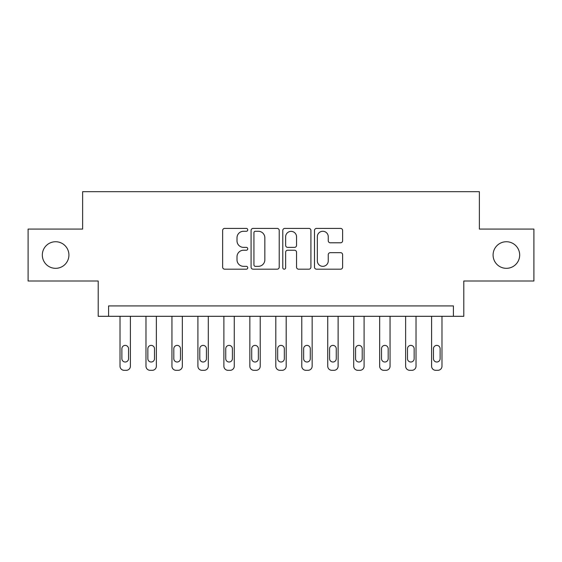 <?xml version="1.0" encoding="UTF-8"?>
<svg xmlns="http://www.w3.org/2000/svg" width="562" height="562" viewBox="0 0 562 562"><rect width="100%" height="100%" fill="white"/><g stroke="black" fill="none" stroke-linecap="round" stroke-linejoin="round"><path stroke-width="0.84" d="M247.765 229.844A1.426 1.426 0 0 0 246.339 228.411L224.674 228.411A2.037 2.037 0 0 0 222.636 230.455L222.636 267.154A2.037 2.037 0 0 0 224.674 269.191L246.339 269.191A1.426 1.426 0 0 0 247.765 267.765A1.426 1.426 0 0 0 246.339 266.339L243.536 266.339A6.526 6.526 0 0 1 237.009 259.813L237.009 256.757A6.526 6.526 0 0 1 243.536 250.231L246.339 250.231A1.426 1.426 0 0 0 247.765 248.804A1.426 1.426 0 0 0 246.339 247.378L243.536 247.378A6.526 6.526 0 0 1 237.009 240.852L237.009 237.796A6.526 6.526 0 0 1 243.536 231.27L246.339 231.27A1.426 1.426 0 0 0 247.765 229.844M493.085 255.036A13.291 13.291 0 0 0 506.376 268.327A13.291 13.291 0 0 0 519.674 255.036A13.291 13.291 0 0 0 506.376 241.737A13.291 13.291 0 0 0 493.085 255.036M42.326 255.036A13.291 13.291 0 0 0 55.624 268.327A13.291 13.291 0 0 0 68.915 255.036A13.291 13.291 0 0 0 55.624 241.737A13.291 13.291 0 0 0 42.326 255.036M340.586 242.791A2.037 2.037 0 0 0 342.623 240.747L342.623 230.455A2.037 2.037 0 0 0 340.586 228.411L316.525 228.411A2.037 2.037 0 0 0 314.488 230.455L314.488 267.154A2.037 2.037 0 0 0 316.525 269.191L340.586 269.191A2.037 2.037 0 0 0 342.623 267.154L342.623 254.719A2.037 2.037 0 0 0 340.586 252.675L330.287 252.675A2.037 2.037 0 0 0 328.25 254.719L328.25 260.88A5.451 5.451 0 0 1 322.799 266.339A5.451 5.451 0 0 1 317.34 260.88L317.34 236.721A5.451 5.451 0 0 1 322.799 231.27A5.451 5.451 0 0 1 328.25 236.721L328.25 240.747A2.037 2.037 0 0 0 330.287 242.791L340.586 242.791M453.408 316.315L463.798 316.315L463.798 281L533.9 281L533.9 229.071L479.372 229.071L479.372 191.677L82.628 191.677L82.628 229.071L28.1 229.071L28.1 281L98.202 281L98.202 316.315L453.408 316.315L453.408 305.925L108.592 305.925L108.592 316.315M279.216 230.455A2.037 2.037 0 0 0 277.178 228.411L253.118 228.411A2.037 2.037 0 0 0 251.081 230.455L251.081 267.154A2.037 2.037 0 0 0 253.118 269.191L277.178 269.191A2.037 2.037 0 0 0 279.216 267.154L279.216 230.455M284.822 228.411L308.882 228.411A2.037 2.037 0 0 1 310.919 230.455L310.919 267.154A2.037 2.037 0 0 1 308.882 269.191L298.584 269.191A2.037 2.037 0 0 1 296.546 267.154L296.546 252.268A2.037 2.037 0 0 0 294.509 250.231L287.681 250.231A2.037 2.037 0 0 0 285.637 252.268L285.637 267.765A1.426 1.426 0 0 1 284.21 269.191A1.426 1.426 0 0 1 282.784 267.765L282.784 230.455A2.037 2.037 0 0 1 284.822 228.411M255.359 231.27A1.426 1.426 0 0 0 253.933 232.696L253.933 264.913A1.426 1.426 0 0 0 255.359 266.339L258.316 266.339A6.526 6.526 0 0 0 264.843 259.813L264.843 237.796A6.526 6.526 0 0 0 258.316 231.27L255.359 231.27M296.546 236.827A5.451 5.451 0 0 0 291.095 231.368A5.451 5.451 0 0 0 285.637 236.827L285.637 245.334A2.037 2.037 0 0 0 287.681 247.378L294.509 247.378A2.037 2.037 0 0 0 296.546 245.334L296.546 236.827M130.405 316.315L130.405 366.164A4.152 4.152 0 0 1 126.246 370.323L124.174 370.323A4.152 4.152 0 0 1 120.015 366.164L120.015 316.315M128.536 358.689L128.536 348.714A3.323 3.323 0 0 0 125.207 345.391A3.323 3.323 0 0 0 121.884 348.714L121.884 358.689A3.323 3.323 0 0 0 125.207 362.012A3.323 3.323 0 0 0 128.536 358.689M156.369 316.315L156.369 366.164A4.152 4.152 0 0 1 152.211 370.323L150.138 370.323A4.152 4.152 0 0 1 145.98 366.164L145.98 316.315M154.501 358.689L154.501 348.714A3.323 3.323 0 0 0 151.178 345.391A3.323 3.323 0 0 0 147.848 348.714L147.848 358.689A3.323 3.323 0 0 0 151.178 362.012A3.323 3.323 0 0 0 154.501 358.689M182.334 316.315L182.334 366.164A4.152 4.152 0 0 1 178.175 370.323L176.103 370.323A4.152 4.152 0 0 1 171.944 366.164L171.944 316.315M180.465 358.689L180.465 348.714A3.323 3.323 0 0 0 177.142 345.391A3.323 3.323 0 0 0 173.82 348.714L173.82 358.689A3.323 3.323 0 0 0 177.142 362.012A3.323 3.323 0 0 0 180.465 358.689M208.298 316.315L208.298 366.164A4.152 4.152 0 0 1 204.147 370.323L202.067 370.323A4.152 4.152 0 0 1 197.908 366.164L197.908 316.315M206.43 358.689L206.43 348.714A3.323 3.323 0 0 0 203.107 345.391A3.323 3.323 0 0 0 199.784 348.714L199.784 358.689A3.323 3.323 0 0 0 203.107 362.012A3.323 3.323 0 0 0 206.43 358.689M234.263 316.315L234.263 366.164A4.152 4.152 0 0 1 230.111 370.323L228.032 370.323A4.152 4.152 0 0 1 223.88 366.164L223.88 316.315M232.394 358.689L232.394 348.714A3.323 3.323 0 0 0 229.071 345.391A3.323 3.323 0 0 0 225.748 348.714L225.748 358.689A3.323 3.323 0 0 0 229.071 362.012A3.323 3.323 0 0 0 232.394 358.689M260.227 316.315L260.227 366.164A4.152 4.152 0 0 1 256.075 370.323L253.996 370.323A4.152 4.152 0 0 1 249.844 366.164L249.844 316.315M258.358 358.689L258.358 348.714A3.323 3.323 0 0 0 255.036 345.391A3.323 3.323 0 0 0 251.713 348.714L251.713 358.689A3.323 3.323 0 0 0 255.036 362.012A3.323 3.323 0 0 0 258.358 358.689M286.191 316.315L286.191 366.164A4.152 4.152 0 0 1 282.04 370.323L279.96 370.323A4.152 4.152 0 0 1 275.809 366.164L275.809 316.315M284.323 358.689L284.323 348.714A3.323 3.323 0 0 0 281 345.391A3.323 3.323 0 0 0 277.677 348.714L277.677 358.689A3.323 3.323 0 0 0 281 362.012A3.323 3.323 0 0 0 284.323 358.689M312.156 316.315L312.156 366.164A4.152 4.152 0 0 1 308.004 370.323L305.925 370.323A4.152 4.152 0 0 1 301.773 366.164L301.773 316.315M310.287 358.689L310.287 348.714A3.323 3.323 0 0 0 306.964 345.391A3.323 3.323 0 0 0 303.642 348.714L303.642 358.689A3.323 3.323 0 0 0 306.964 362.012A3.323 3.323 0 0 0 310.287 358.689M338.12 316.315L338.12 366.164A4.152 4.152 0 0 1 333.969 370.323L331.889 370.323A4.152 4.152 0 0 1 327.737 366.164L327.737 316.315M336.252 358.689L336.252 348.714A3.323 3.323 0 0 0 332.929 345.391A3.323 3.323 0 0 0 329.606 348.714L329.606 358.689A3.323 3.323 0 0 0 332.929 362.012A3.323 3.323 0 0 0 336.252 358.689M364.092 316.315L364.092 366.164A4.152 4.152 0 0 1 359.933 370.323L357.853 370.323A4.152 4.152 0 0 1 353.702 366.164L353.702 316.315M362.216 358.689L362.216 348.714A3.323 3.323 0 0 0 358.893 345.391A3.323 3.323 0 0 0 355.57 348.714L355.57 358.689A3.323 3.323 0 0 0 358.893 362.012A3.323 3.323 0 0 0 362.216 358.689M390.056 316.315L390.056 366.164A4.152 4.152 0 0 1 385.897 370.323L383.825 370.323A4.152 4.152 0 0 1 379.666 366.164L379.666 316.315M388.18 358.689L388.18 348.714A3.323 3.323 0 0 0 384.858 345.391A3.323 3.323 0 0 0 381.535 348.714L381.535 358.689A3.323 3.323 0 0 0 384.858 362.012A3.323 3.323 0 0 0 388.18 358.689M416.021 316.315L416.021 366.164A4.152 4.152 0 0 1 411.862 370.323L409.789 370.323A4.152 4.152 0 0 1 405.631 366.164L405.631 316.315M414.152 358.689L414.152 348.714A3.323 3.323 0 0 0 410.822 345.391A3.323 3.323 0 0 0 407.499 348.714L407.499 358.689A3.323 3.323 0 0 0 410.822 362.012A3.323 3.323 0 0 0 414.152 358.689M441.985 316.315L441.985 366.164A4.152 4.152 0 0 1 437.826 370.323L435.754 370.323A4.152 4.152 0 0 1 431.595 366.164L431.595 316.315M440.116 358.689L440.116 348.714A3.323 3.323 0 0 0 436.793 345.391A3.323 3.323 0 0 0 433.464 348.714L433.464 358.689A3.323 3.323 0 0 0 436.793 362.012A3.323 3.323 0 0 0 440.116 358.689"/></g></svg>
